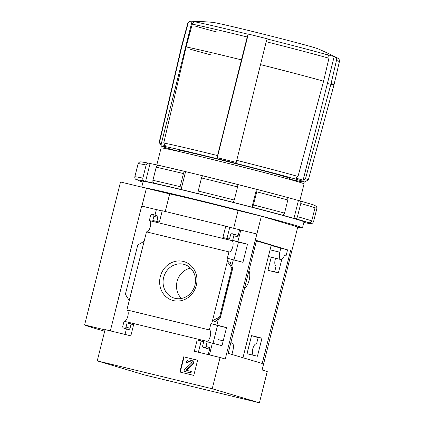 <?xml version="1.0" encoding="UTF-8"?>
<svg xmlns="http://www.w3.org/2000/svg" width="424" height="424" viewBox="0 0 424 424"><rect width="100%" height="100%" fill="white"/><g stroke="black" fill="none" stroke-linecap="round" stroke-linejoin="round"><path stroke-width="0.64" d="M242.963 357.734L271.169 245.427A56.816 1.065 -165.9 0 0 256.409 240.97M271.254 257.214L267.963 270.327L278.393 272.855L281.785 259.34M257.447 356.245L261.984 338.166L251.554 335.633L247.017 353.711L257.447 356.245M271.148 245.517L287.562 249.863L286.179 255.375L284.584 254.988M290.578 250.595L262.223 363.469L228.186 353.335L256.536 240.466L287.562 249.863M233.942 260.119L238.463 242.115L247.468 244.298M212.996 343.509L217.517 325.505L226.522 327.688M259.409 402.8L267.263 371.53L262.101 369.993L297.77 226.973L261.385 216.139L225.245 359.022L220.077 357.485L212.223 388.755L259.409 402.8L144.425 374.911L97.239 360.866L105.094 329.596L130.831 335.84L133.671 324.524L127.105 322.929L126.055 327.1A1.537 1.41 106.6 0 1 124.312 328.256L123.766 328.123A1.537 1.41 106.6 0 1 122.769 326.3L124.041 321.233L206.504 341.23A5.835 2.327 103.6 0 0 206.663 341.283A5.835 2.327 103.6 0 0 210.299 336.163A5.835 2.327 103.6 0 0 209.414 329.941A5.835 2.327 103.6 0 0 209.339 329.93L210.945 323.549L217.517 325.505M275.595 258.269A5.835 2.327 103.6 0 0 276.056 265.917A5.835 2.327 103.6 0 0 276.13 265.928L274.62 271.938M238.463 242.115L231.891 240.159L231.785 240.583A5.835 2.327 103.6 0 1 231.859 240.599A5.835 2.327 103.6 0 1 232.739 246.816A5.835 2.327 103.6 0 1 229.108 251.941A5.835 2.327 103.6 0 1 228.944 251.883L227.349 258.237L228.117 258.423L211.714 323.735L226.538 327.614L222.001 345.692L207.172 341.808L205.995 346.488A1.537 1.41 106.6 0 1 204.251 347.643L203.706 347.51A1.537 1.41 106.6 0 1 202.709 345.687L203.758 341.521L197.187 339.926L194.346 351.242L220.077 357.485M231.785 240.583L149.322 220.586L150.6 215.514A1.537 1.41 106.6 0 1 152.338 214.358L152.889 214.491A1.537 1.41 106.6 0 1 153.88 216.309L152.836 220.48L159.408 222.075L162.249 210.755L225.764 226.162L222.923 237.477L229.49 239.072L230.539 234.901A1.537 1.41 106.6 0 1 232.283 233.746L232.829 233.878A1.537 1.41 106.6 0 1 233.825 235.696L232.659 240.344L247.483 244.224L242.947 262.302L228.117 258.423M232.659 240.344L231.891 240.159M261.968 338.241L253.732 336.243L258.131 337.594L251.554 335.633M211.714 323.735L210.945 323.549M258.131 337.594L256.525 343.975A5.835 2.327 103.6 0 0 256.366 343.917A5.835 2.327 103.6 0 0 252.731 349.042A5.835 2.327 103.6 0 0 253.616 355.259A5.835 2.327 103.6 0 0 253.69 355.275L253.674 355.328M206.504 341.23L206.403 341.622L207.172 341.808M256.197 343.891L256.525 343.975M258.963 337.509L258.894 337.78M196.307 285.368A20.204 18.529 -73.4 0 0 173.554 261.846A20.204 18.529 -73.4 0 0 165.031 295.782A20.204 18.529 -73.4 0 0 196.307 285.368M144.128 241.277L129.24 300.542L125.372 294.32L137.747 245.051L144.128 241.277L146.487 231.886L228.944 251.883M209.339 329.93L126.882 309.928L129.24 300.542M212.334 343.35L209.435 354.904M207.569 348.661A1.537 1.41 106.6 0 0 207.696 348.698L208.242 348.83A1.537 1.41 106.6 0 0 209.986 347.675L208.242 354.612M233.28 259.96L231.801 265.859M218.434 319.06L216.876 325.272M230.524 262.403L227.354 261.46L231.923 267.889L232.792 268.042L230.624 263.574L230.524 262.403L230.37 263.002M215.636 321.668L212.466 320.724L219.547 317.157L220.363 317.518L216.304 320.592L215.636 321.668L215.805 321M256.663 233.937L240.784 230.089L237.822 241.881M183.645 356.833L197.611 360.22L193.794 375.404L179.834 372.023L183.645 356.833L197.605 360.241M97.239 360.866L212.223 388.755M127.025 309.965A5.835 2.327 -76.4 0 1 127.868 316.044A5.835 2.327 -76.4 0 1 124.375 321.312M149.471 220.618A5.835 2.327 -76.4 0 1 150.308 226.702A5.835 2.327 -76.4 0 1 146.815 231.965M240.784 230.089L239.608 229.739L237.816 236.889L233.825 235.696M110.33 330.868L141.68 206.053L156.366 209.615M141.918 206.112L146.402 188.256L169.674 193.895A60.229 1.129 14.1 0 1 238.113 210.495L261.385 216.139M154.988 215.111L156.382 209.557L162.196 210.967M226.962 238.458L229.755 227.349L225.764 226.162M229.755 227.349L239.608 229.739M125.016 334.43L126.405 328.907M127.629 329.273A1.537 1.41 106.6 0 0 127.757 329.31L128.302 329.443A1.537 1.41 106.6 0 0 130.046 328.287L131.096 324.116L133.618 324.731M153.016 214.528L156.88 215.678A1.537 1.41 106.6 0 1 157.871 217.496L153.88 216.309M156.88 221.461L157.871 217.496M232.956 233.916L236.82 235.066A1.537 1.41 106.6 0 1 237.816 236.889M198.39 352.222L201.177 341.113L203.706 341.728M266.203 41.732L267.131 38.976A337.69 32.224 104 0 1 267.284 38.791A74.783 1.405 -165.9 0 0 248.3 34.058L217.247 157.675A74.783 1.405 14.1 0 1 236.232 162.408L266.203 41.732A78.212 1.468 -165.9 0 1 328.95 58.231C329.183 56.736 328.711 55.613 327.524 54.86A337.69 309.684 -73.4 0 0 326.644 54.405A74.783 1.405 -165.9 0 1 334.154 56.636A337.69 309.684 106.6 0 1 335.04 57.097C336.221 57.844 336.698 58.968 336.465 60.468L331.086 83.448L305.519 178.7L303.107 180.258A74.783 1.405 14.1 0 0 295.592 178.022L298.003 176.464A76.903 1.447 -165.9 0 0 236.55 160.304M248.3 34.058A337.69 32.224 -76 0 0 248.146 34.249L247.219 36.999A78.212 1.468 -165.9 0 0 192.268 24.157C192.772 22.726 193.763 21.969 195.252 21.889A337.69 329.596 99.3 0 1 196.307 21.916A74.783 1.405 -165.9 0 0 192.088 21.226L161.035 144.844A74.783 1.405 14.1 0 1 165.259 145.533L163.744 142.999A76.903 1.447 -165.9 0 1 217.565 155.571L241.436 59.869A78.626 1.479 -165.9 0 0 186.125 46.947L163.744 142.999M298.003 176.464L323.57 81.212A78.626 1.479 -165.9 0 0 260.421 64.602M323.57 81.212L328.95 58.231M241.436 59.869L247.219 36.999M192.268 24.157L186.125 46.947M327.392 83.565A78.626 1.479 -165.9 0 0 334.043 84.62A78.626 1.479 -165.9 0 0 334.048 84.62A78.626 1.479 -165.9 0 0 331.086 83.448M289.263 179.076A73.776 1.383 -165.9 0 0 304.559 182.066L308.338 179.85A76.903 1.447 -165.9 0 0 308.354 179.829A76.903 1.447 -165.9 0 0 305.519 178.7M165.254 211.486L169.674 193.895M233.645 228.292L238.113 210.495M104.686 331.224A149.513 2.809 14.1 0 1 84.604 324.932L120.511 181.981L146.402 188.261M84.604 324.932L105.025 329.883M335.04 57.097A75.827 1.426 -165.9 0 1 337.584 58.024A337.833 337.833 0 0 0 317.979 48.802A54.675 1.028 -165.9 0 0 244.378 29.463A54.675 1.028 -165.9 0 0 212.625 22.34A337.833 337.833 0 0 0 190.986 21.2C190.365 21.529 189.316 20.4 187.689 23.521L181.536 46.311A78.626 1.479 -165.9 0 1 181.901 46.264L188.044 23.468A78.212 1.468 -165.9 0 0 187.689 23.521M188.044 23.468C188.548 22.037 189.544 21.279 191.033 21.2A337.69 329.596 -80.7 0 1 192.088 21.226M189.507 48.999A78.626 1.479 -165.9 0 0 210.871 54.887M161.035 144.844L159.525 142.31A76.903 1.447 -165.9 0 0 159.186 142.358A76.903 1.447 -165.9 0 0 159.196 142.39L161.475 146.126A73.776 1.383 -165.9 0 0 176.368 150.721M159.525 142.31L181.901 46.264M304.559 182.066A73.776 1.383 -165.9 0 0 204.829 155.677A73.776 1.383 -165.9 0 0 161.475 146.126M217.247 157.675L217.565 155.571M289.21 179.273L289.47 178.25A58.199 1.092 -165.9 0 0 210.781 157.452A58.199 1.092 -165.9 0 0 176.575 149.895L176.32 150.918M299.795 200.812L304.05 183.873A73.707 1.383 -165.9 0 0 204.389 157.532A73.707 1.383 -165.9 0 0 161.072 147.96L156.806 164.952M297.728 227.153A82.924 1.558 -165.9 0 0 302.513 227.815L304.008 221.858A82.924 1.558 -165.9 0 0 191.892 192.22A82.924 1.558 -165.9 0 0 143.158 181.456L141.733 187.127M302.513 227.815A82.924 1.558 -165.9 0 0 190.397 198.178A82.924 1.558 -165.9 0 0 143.296 187.509M334.154 56.636L303.107 180.258M190.535 268.127A17.575 16.117 -73.4 0 0 177.285 280.699A17.575 16.117 -73.4 0 0 181.504 298.469M194.966 285.098A17.575 16.117 -73.4 0 0 184.318 264.454A17.575 16.117 -73.4 0 0 163.855 276.702A17.575 16.117 -73.4 0 0 174.285 298.141A17.575 16.117 -73.4 0 0 194.966 285.098M189.671 360.029L191.632 360.506A2.152 1.972 106.6 0 1 192.374 364.168L186.401 369.797A0.307 0.281 106.6 0 0 186.496 370.316L190.885 371.382L190.508 372.871L183.937 371.281L184.313 369.792L191.261 363.241A0.768 0.705 106.6 0 0 190.991 361.932L189.295 361.518A1.537 1.41 106.6 0 0 187.551 362.674L186.184 362.345A3.069 2.814 106.6 0 1 189.671 360.029M187.551 362.674L186.184 362.345M187.964 362.801A1.537 1.41 106.6 0 1 189.708 361.64L189.295 361.518M191.15 361.99L189.708 361.64M190.885 371.382L191.293 371.504L190.922 372.993L183.937 371.281M190.922 372.993L190.508 372.871M186.825 370.401A0.307 0.281 106.6 0 1 186.814 369.924L186.401 369.797M192.04 360.628A2.152 1.972 106.6 0 1 192.788 364.29L186.814 369.924M180.248 372.124L184.058 356.955M131.096 324.116L127.105 322.929M201.177 341.113L197.187 339.926M231.923 267.889L219.547 317.157M230.709 343.286A6.758 2.692 -76.4 0 1 231.96 342.942A6.758 2.692 -76.4 0 1 232.951 350.277L231.902 354.443M286.179 255.375L284.61 254.909A6.758 2.692 -76.4 0 1 280.778 259.525A6.758 2.692 -76.4 0 1 279.787 252.19L280.874 247.876M248.899 270.878A9.365 3.731 -76.4 0 1 249.142 280.163A9.365 3.731 -76.4 0 1 244.59 288.029M313.246 204.819C314.656 205.317 315.249 206.313 315.032 207.797A92.135 1.733 -165.9 0 0 300.77 203.552C301.024 202.078 300.621 201.14 299.567 200.748L313.458 204.882M286.969 197.335A88.144 1.654 14.1 0 1 298.438 200.483L293.949 218.355A88.144 1.654 14.1 0 0 280.995 214.809L282.124 215.069C283.253 215.191 284.054 214.533 284.531 213.108L287.822 200.006C288.071 198.527 287.673 197.595 286.613 197.202L256.796 189.358C257.082 189.549 257.061 190.371 256.727 191.828L253.435 204.935L252.307 207.23L251.973 207.172A88.144 1.654 14.1 0 0 232.803 202.274L233.136 202.328A89.681 1.685 -165.9 0 0 198.565 193.71C198.024 193.402 197.913 192.512 198.215 191.049L201.506 177.942C201.93 176.511 202.444 175.812 203.054 175.843L237.631 184.461C237.912 184.647 237.885 185.474 237.557 186.926L234.265 200.033L233.136 202.328M202.879 175.828A88.144 1.654 14.1 0 0 185.574 171.635L184.965 171.455C184.376 171.429 183.862 172.128 183.438 173.559L180.147 186.666C179.845 188.134 179.956 189.019 180.497 189.327L181.085 189.502A88.144 1.654 14.1 0 1 199.153 193.885L198.565 193.71M183.438 173.559A92.135 1.733 -165.9 0 0 156.207 167.199C156.7 165.784 157.585 165.169 158.868 165.36L184.965 171.455M148.803 163.171L150.091 163.505L145.602 181.377L144.314 181.037C143.1 180.571 142.612 179.596 142.851 178.112L146.142 165.01C146.635 163.59 147.52 162.98 148.803 163.171L140.821 161.804L139.04 162.328L138.129 163.701L134.837 176.808C134.62 178.292 135.214 179.283 136.629 179.781L138.118 180.158A88.144 1.654 14.1 0 0 138.097 180.184A88.144 1.654 14.1 0 0 139.904 180.995L138.41 180.624A89.681 1.685 -165.9 0 0 143.005 182.076L138.41 180.624M315.032 207.797L311.741 220.904C311.232 222.319 310.236 222.913 308.757 222.69L307.262 222.319A88.144 1.654 14.1 0 1 309.07 223.13A88.144 1.654 14.1 0 1 309.048 223.157L310.538 223.528L312.61 223.114L313.527 221.741L316.818 208.64C317.035 207.151 316.436 206.159 315.027 205.661L314.428 205.513M300.77 203.552L297.478 216.659C297.007 218.084 296.201 218.736 295.078 218.62L293.949 218.355M156.207 167.199L152.916 180.301C152.677 181.785 153.165 182.76 154.378 183.226L155.666 183.566A88.144 1.654 14.1 0 0 145.602 181.377M150.091 163.505A88.144 1.654 14.1 0 1 158.38 165.302M237.705 184.509A88.144 1.654 14.1 0 1 256.462 189.305L256.796 189.358M298.438 200.483L299.567 200.748M185.574 171.635L181.085 189.502M256.462 189.305L251.973 207.172M209.986 347.675L205.995 346.488M327.524 54.86A75.827 1.426 -165.9 0 0 267.131 38.976M248.146 34.249A75.827 1.426 -165.9 0 0 195.252 21.889M337.584 58.024C337.976 58.607 339.439 58.109 339.396 61.628A78.212 1.468 -165.9 0 0 336.465 60.468M195.257 26.092A78.212 1.468 -165.9 0 0 216.828 32.039M192.788 364.29L192.374 364.168M130.046 328.287L126.055 327.1M128.302 329.443L124.312 328.256M127.757 329.31L123.766 328.123M207.696 348.698L203.706 347.51M208.242 348.83L204.251 347.643M232.644 268.106L220.268 317.375M270.062 249.831L279.787 252.19M286.613 197.202A89.681 1.685 -165.9 0 0 256.812 189.364M287.822 200.006A92.135 1.733 -165.9 0 0 256.727 191.828M237.62 184.461A89.681 1.685 -165.9 0 0 203.054 175.843M237.557 186.926A92.135 1.733 -165.9 0 0 201.506 177.942M184.944 171.45A89.681 1.685 -165.9 0 0 158.868 165.36M146.142 165.01A92.135 1.733 -165.9 0 0 138.129 163.701M311.741 220.904A92.135 1.733 -165.9 0 0 297.478 216.659M284.531 213.108A92.135 1.733 -165.9 0 0 253.435 204.935M234.265 200.033A92.135 1.733 -165.9 0 0 198.215 191.049M180.147 186.666A92.135 1.733 -165.9 0 0 152.916 180.301M142.851 178.112A92.135 1.733 -165.9 0 0 134.837 176.808M308.757 222.69A89.681 1.685 -165.9 0 0 295.078 218.62M282.124 215.069A89.681 1.685 -165.9 0 0 252.307 207.23M180.497 189.327A89.681 1.685 -165.9 0 0 154.378 183.226M144.314 181.037A89.681 1.685 -165.9 0 0 136.629 179.781M303.849 222.478A89.681 1.685 -165.9 0 0 310.538 223.528M339.396 61.628L334.048 84.62M308.354 179.829L334.043 84.62M159.186 142.358L181.536 46.311M192.13 360.654L191.722 360.533M127.693 329.294L123.702 328.107M156.944 215.694L152.953 214.507M236.883 235.082L232.893 233.894M207.633 348.682L203.642 347.495M232.792 268.042L220.363 317.518M218.111 339.587L223.22 340.822M230.863 342.677L231.96 342.942M268.381 256.52L280.778 259.525M303.849 222.483L310.024 223.581L311.571 223.575L312.61 223.114M309.165 222.754L309.07 223.13"/></g></svg>
